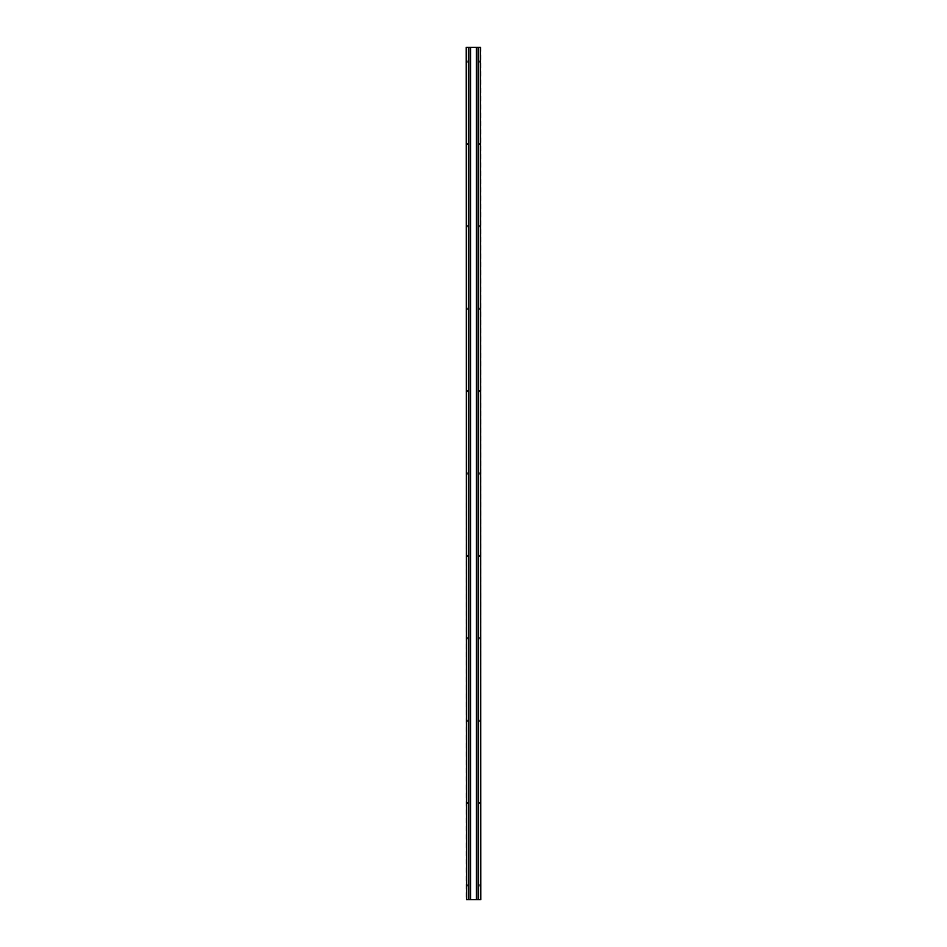 <?xml version="1.0" encoding="UTF-8"?>
<svg xmlns="http://www.w3.org/2000/svg" width="947" height="947" viewBox="0 0 947 947"><rect width="100%" height="100%" fill="white"/><g stroke="black" fill="none" stroke-linecap="round" stroke-linejoin="round"><path stroke-width="0.71" stroke-dasharray="4.74 3.55" d="M480.413 61.555A0.592 0.592 0 0 0 479.821 60.963A0.592 0.592 0 0 0 479.229 61.555A0.592 0.592 0 0 0 479.821 62.147A0.592 0.592 0 0 0 480.413 61.555A0.592 0.592 0 0 0 479.821 60.963A0.592 0.592 0 0 0 479.229 61.555A0.592 0.592 0 0 0 479.821 62.147A0.592 0.592 0 0 0 480.413 61.555A0.592 0.592 0 0 0 479.821 60.963A0.592 0.592 0 0 0 479.229 61.555A0.592 0.592 0 0 0 479.821 62.147A0.592 0.592 0 0 0 480.413 61.555A0.592 0.592 0 0 0 479.821 60.963A0.592 0.592 0 0 0 479.229 61.555A0.592 0.592 0 0 0 479.821 62.147A0.592 0.592 0 0 0 480.413 61.555M479.111 61.555A0.71 0.71 0 0 0 479.821 62.265A0.71 0.71 0 0 0 480.531 61.555A0.71 0.71 0 0 0 479.821 60.845A0.71 0.71 0 0 0 479.111 61.555A0.71 0.71 0 0 0 479.821 62.265A0.71 0.71 0 0 0 480.531 61.555A0.71 0.71 0 0 0 479.821 60.845A0.71 0.71 0 0 0 479.111 61.555M480.413 143.944A0.592 0.592 0 0 0 479.821 143.352A0.592 0.592 0 0 0 479.229 143.944A0.592 0.592 0 0 0 479.821 144.536A0.592 0.592 0 0 0 480.413 143.944A0.592 0.592 0 0 0 479.821 143.352A0.592 0.592 0 0 0 479.229 143.944A0.592 0.592 0 0 0 479.821 144.536A0.592 0.592 0 0 0 480.413 143.944A0.592 0.592 0 0 0 479.821 143.352A0.592 0.592 0 0 0 479.229 143.944A0.592 0.592 0 0 0 479.821 144.536A0.592 0.592 0 0 0 480.413 143.944A0.592 0.592 0 0 0 479.821 143.352A0.592 0.592 0 0 0 479.229 143.944A0.592 0.592 0 0 0 479.821 144.536A0.592 0.592 0 0 0 480.413 143.944M479.111 143.944A0.71 0.71 0 0 0 479.821 144.654A0.71 0.71 0 0 0 480.531 143.944A0.71 0.71 0 0 0 479.821 143.234A0.71 0.71 0 0 0 479.111 143.944A0.71 0.71 0 0 0 479.821 144.654A0.71 0.71 0 0 0 480.531 143.944A0.71 0.71 0 0 0 479.821 143.234A0.71 0.71 0 0 0 479.111 143.944M480.413 226.333A0.592 0.592 0 0 0 479.821 225.741A0.592 0.592 0 0 0 479.229 226.333A0.592 0.592 0 0 0 479.821 226.925A0.592 0.592 0 0 0 480.413 226.333A0.592 0.592 0 0 0 479.821 225.741A0.592 0.592 0 0 0 479.229 226.333A0.592 0.592 0 0 0 479.821 226.925A0.592 0.592 0 0 0 480.413 226.333A0.592 0.592 0 0 0 479.821 225.741A0.592 0.592 0 0 0 479.229 226.333A0.592 0.592 0 0 0 479.821 226.925A0.592 0.592 0 0 0 480.413 226.333A0.592 0.592 0 0 0 479.821 225.741A0.592 0.592 0 0 0 479.229 226.333A0.592 0.592 0 0 0 479.821 226.925A0.592 0.592 0 0 0 480.413 226.333M479.111 226.333A0.71 0.71 0 0 0 479.821 227.043A0.71 0.71 0 0 0 480.531 226.333A0.71 0.71 0 0 0 479.821 225.623A0.71 0.71 0 0 0 479.111 226.333A0.71 0.71 0 0 0 479.821 227.043A0.71 0.71 0 0 0 480.531 226.333A0.71 0.71 0 0 0 479.821 225.623A0.71 0.71 0 0 0 479.111 226.333M480.413 308.722A0.592 0.592 0 0 0 479.821 308.13A0.592 0.592 0 0 0 479.229 308.722A0.592 0.592 0 0 0 479.821 309.314A0.592 0.592 0 0 0 480.413 308.722A0.592 0.592 0 0 0 479.821 308.13A0.592 0.592 0 0 0 479.229 308.722A0.592 0.592 0 0 0 479.821 309.314A0.592 0.592 0 0 0 480.413 308.722A0.592 0.592 0 0 0 479.821 308.13A0.592 0.592 0 0 0 479.229 308.722A0.592 0.592 0 0 0 479.821 309.314A0.592 0.592 0 0 0 480.413 308.722A0.592 0.592 0 0 0 479.821 308.13A0.592 0.592 0 0 0 479.229 308.722A0.592 0.592 0 0 0 479.821 309.314A0.592 0.592 0 0 0 480.413 308.722M479.111 308.722A0.71 0.71 0 0 0 479.821 309.432A0.71 0.71 0 0 0 480.531 308.722A0.71 0.71 0 0 0 479.821 308.012A0.71 0.71 0 0 0 479.111 308.722A0.71 0.71 0 0 0 479.821 309.432A0.71 0.71 0 0 0 480.531 308.722A0.71 0.71 0 0 0 479.821 308.012A0.71 0.71 0 0 0 479.111 308.722M480.413 391.111A0.592 0.592 0 0 0 479.821 390.519A0.592 0.592 0 0 0 479.229 391.111A0.592 0.592 0 0 0 479.821 391.703A0.592 0.592 0 0 0 480.413 391.111A0.592 0.592 0 0 0 479.821 390.519A0.592 0.592 0 0 0 479.229 391.111A0.592 0.592 0 0 0 479.821 391.703A0.592 0.592 0 0 0 480.413 391.111A0.592 0.592 0 0 0 479.821 390.519A0.592 0.592 0 0 0 479.229 391.111A0.592 0.592 0 0 0 479.821 391.703A0.592 0.592 0 0 0 480.413 391.111A0.592 0.592 0 0 0 479.821 390.519A0.592 0.592 0 0 0 479.229 391.111A0.592 0.592 0 0 0 479.821 391.703A0.592 0.592 0 0 0 480.413 391.111M479.111 391.111A0.71 0.71 0 0 0 479.821 391.821A0.71 0.71 0 0 0 480.531 391.111A0.71 0.71 0 0 0 479.821 390.401A0.71 0.71 0 0 0 479.111 391.111A0.71 0.71 0 0 0 479.821 391.821A0.71 0.71 0 0 0 480.531 391.111A0.71 0.71 0 0 0 479.821 390.401A0.71 0.71 0 0 0 479.111 391.111M480.413 473.5A0.592 0.592 0 0 0 479.821 472.908A0.592 0.592 0 0 0 479.229 473.5A0.592 0.592 0 0 0 479.821 474.092A0.592 0.592 0 0 0 480.413 473.5A0.592 0.592 0 0 0 479.821 472.908A0.592 0.592 0 0 0 479.229 473.5A0.592 0.592 0 0 0 479.821 474.092A0.592 0.592 0 0 0 480.413 473.5A0.592 0.592 0 0 0 479.821 472.908A0.592 0.592 0 0 0 479.229 473.5A0.592 0.592 0 0 0 479.821 474.092A0.592 0.592 0 0 0 480.413 473.5A0.592 0.592 0 0 0 479.821 472.908A0.592 0.592 0 0 0 479.229 473.5A0.592 0.592 0 0 0 479.821 474.092A0.592 0.592 0 0 0 480.413 473.5M479.111 473.5A0.71 0.71 0 0 0 479.821 474.21A0.71 0.71 0 0 0 480.531 473.5A0.71 0.71 0 0 0 479.821 472.79A0.71 0.71 0 0 0 479.111 473.5A0.71 0.71 0 0 0 479.821 474.21A0.71 0.71 0 0 0 480.531 473.5A0.71 0.71 0 0 0 479.821 472.79A0.71 0.71 0 0 0 479.111 473.5M480.413 555.889A0.592 0.592 0 0 0 479.821 555.297A0.592 0.592 0 0 0 479.229 555.889A0.592 0.592 0 0 0 479.821 556.481A0.592 0.592 0 0 0 480.413 555.889A0.592 0.592 0 0 0 479.821 555.297A0.592 0.592 0 0 0 479.229 555.889A0.592 0.592 0 0 0 479.821 556.481A0.592 0.592 0 0 0 480.413 555.889A0.592 0.592 0 0 0 479.821 555.297A0.592 0.592 0 0 0 479.229 555.889A0.592 0.592 0 0 0 479.821 556.481A0.592 0.592 0 0 0 480.413 555.889A0.592 0.592 0 0 0 479.821 555.297A0.592 0.592 0 0 0 479.229 555.889A0.592 0.592 0 0 0 479.821 556.481A0.592 0.592 0 0 0 480.413 555.889M479.111 555.889A0.71 0.71 0 0 0 479.821 556.599A0.71 0.71 0 0 0 480.531 555.889A0.71 0.71 0 0 0 479.821 555.179A0.71 0.71 0 0 0 479.111 555.889A0.71 0.71 0 0 0 479.821 556.599A0.71 0.71 0 0 0 480.531 555.889A0.71 0.71 0 0 0 479.821 555.179A0.71 0.71 0 0 0 479.111 555.889M480.413 638.278A0.592 0.592 0 0 0 479.821 637.686A0.592 0.592 0 0 0 479.229 638.278A0.592 0.592 0 0 0 479.821 638.87A0.592 0.592 0 0 0 480.413 638.278A0.592 0.592 0 0 0 479.821 637.686A0.592 0.592 0 0 0 479.229 638.278A0.592 0.592 0 0 0 479.821 638.87A0.592 0.592 0 0 0 480.413 638.278A0.592 0.592 0 0 0 479.821 637.686A0.592 0.592 0 0 0 479.229 638.278A0.592 0.592 0 0 0 479.821 638.87A0.592 0.592 0 0 0 480.413 638.278A0.592 0.592 0 0 0 479.821 637.686A0.592 0.592 0 0 0 479.229 638.278A0.592 0.592 0 0 0 479.821 638.87A0.592 0.592 0 0 0 480.413 638.278M479.111 638.278A0.71 0.71 0 0 0 479.821 638.988A0.71 0.71 0 0 0 480.531 638.278A0.71 0.71 0 0 0 479.821 637.568A0.71 0.71 0 0 0 479.111 638.278A0.71 0.71 0 0 0 479.821 638.988A0.71 0.71 0 0 0 480.531 638.278A0.71 0.71 0 0 0 479.821 637.568A0.71 0.71 0 0 0 479.111 638.278M480.413 720.667A0.592 0.592 0 0 0 479.821 720.075A0.592 0.592 0 0 0 479.229 720.667A0.592 0.592 0 0 0 479.821 721.259A0.592 0.592 0 0 0 480.413 720.667A0.592 0.592 0 0 0 479.821 720.075A0.592 0.592 0 0 0 479.229 720.667A0.592 0.592 0 0 0 479.821 721.259A0.592 0.592 0 0 0 480.413 720.667A0.592 0.592 0 0 0 479.821 720.075A0.592 0.592 0 0 0 479.229 720.667A0.592 0.592 0 0 0 479.821 721.259A0.592 0.592 0 0 0 480.413 720.667A0.592 0.592 0 0 0 479.821 720.075A0.592 0.592 0 0 0 479.229 720.667A0.592 0.592 0 0 0 479.821 721.259A0.592 0.592 0 0 0 480.413 720.667M479.111 720.667A0.71 0.71 0 0 0 479.821 721.377A0.71 0.71 0 0 0 480.531 720.667A0.71 0.71 0 0 0 479.821 719.957A0.71 0.71 0 0 0 479.111 720.667A0.71 0.71 0 0 0 479.821 721.377A0.71 0.71 0 0 0 480.531 720.667A0.71 0.71 0 0 0 479.821 719.957A0.71 0.71 0 0 0 479.111 720.667M480.413 803.056A0.592 0.592 0 0 0 479.821 802.464A0.592 0.592 0 0 0 479.229 803.056A0.592 0.592 0 0 0 479.821 803.648A0.592 0.592 0 0 0 480.413 803.056A0.592 0.592 0 0 0 479.821 802.464A0.592 0.592 0 0 0 479.229 803.056A0.592 0.592 0 0 0 479.821 803.648A0.592 0.592 0 0 0 480.413 803.056A0.592 0.592 0 0 0 479.821 802.464A0.592 0.592 0 0 0 479.229 803.056A0.592 0.592 0 0 0 479.821 803.648A0.592 0.592 0 0 0 480.413 803.056A0.592 0.592 0 0 0 479.821 802.464A0.592 0.592 0 0 0 479.229 803.056A0.592 0.592 0 0 0 479.821 803.648A0.592 0.592 0 0 0 480.413 803.056M479.111 803.056A0.71 0.71 0 0 0 479.821 803.766A0.71 0.71 0 0 0 480.531 803.056A0.71 0.71 0 0 0 479.821 802.346A0.71 0.71 0 0 0 479.111 803.056A0.71 0.71 0 0 0 479.821 803.766A0.71 0.71 0 0 0 480.531 803.056A0.71 0.71 0 0 0 479.821 802.346A0.71 0.71 0 0 0 479.111 803.056M480.413 885.445A0.592 0.592 0 0 0 479.821 884.853A0.592 0.592 0 0 0 479.229 885.445A0.592 0.592 0 0 0 479.821 886.037A0.592 0.592 0 0 0 480.413 885.445A0.592 0.592 0 0 0 479.821 884.853A0.592 0.592 0 0 0 479.229 885.445A0.592 0.592 0 0 0 479.821 886.037A0.592 0.592 0 0 0 480.413 885.445A0.592 0.592 0 0 0 479.821 884.853A0.592 0.592 0 0 0 479.229 885.445A0.592 0.592 0 0 0 479.821 886.037A0.592 0.592 0 0 0 480.413 885.445A0.592 0.592 0 0 0 479.821 884.853A0.592 0.592 0 0 0 479.229 885.445A0.592 0.592 0 0 0 479.821 886.037A0.592 0.592 0 0 0 480.413 885.445M479.111 885.445A0.71 0.71 0 0 0 479.821 886.155A0.71 0.71 0 0 0 480.531 885.445A0.71 0.71 0 0 0 479.821 884.735A0.71 0.71 0 0 0 479.111 885.445A0.71 0.71 0 0 0 479.821 886.155A0.71 0.71 0 0 0 480.531 885.445A0.71 0.71 0 0 0 479.821 884.735A0.71 0.71 0 0 0 479.111 885.445M467.771 61.555A0.592 0.592 0 0 0 467.179 60.963A0.592 0.592 0 0 0 466.587 61.555A0.592 0.592 0 0 0 467.179 62.147A0.592 0.592 0 0 0 467.771 61.555A0.592 0.592 0 0 0 467.179 60.963A0.592 0.592 0 0 0 466.587 61.555A0.592 0.592 0 0 0 467.179 62.147A0.592 0.592 0 0 0 467.771 61.555A0.592 0.592 0 0 0 467.179 60.963A0.592 0.592 0 0 0 466.587 61.555A0.592 0.592 0 0 0 467.179 62.147A0.592 0.592 0 0 0 467.771 61.555A0.592 0.592 0 0 0 467.179 60.963A0.592 0.592 0 0 0 466.587 61.555A0.592 0.592 0 0 0 467.179 62.147A0.592 0.592 0 0 0 467.771 61.555M466.469 61.555A0.71 0.71 0 0 0 467.179 62.265A0.71 0.71 0 0 0 467.889 61.555A0.71 0.71 0 0 0 467.179 60.845A0.71 0.71 0 0 0 466.469 61.555A0.71 0.71 0 0 0 467.179 62.265A0.71 0.71 0 0 0 467.889 61.555A0.71 0.71 0 0 0 467.179 60.845A0.71 0.71 0 0 0 466.469 61.555M467.771 143.944A0.592 0.592 0 0 0 467.179 143.352A0.592 0.592 0 0 0 466.587 143.944A0.592 0.592 0 0 0 467.179 144.536A0.592 0.592 0 0 0 467.771 143.944A0.592 0.592 0 0 0 467.179 143.352A0.592 0.592 0 0 0 466.587 143.944A0.592 0.592 0 0 0 467.179 144.536A0.592 0.592 0 0 0 467.771 143.944A0.592 0.592 0 0 0 467.179 143.352A0.592 0.592 0 0 0 466.587 143.944A0.592 0.592 0 0 0 467.179 144.536A0.592 0.592 0 0 0 467.771 143.944A0.592 0.592 0 0 0 467.179 143.352A0.592 0.592 0 0 0 466.587 143.944A0.592 0.592 0 0 0 467.179 144.536A0.592 0.592 0 0 0 467.771 143.944M466.469 143.944A0.71 0.71 0 0 0 467.179 144.654A0.71 0.71 0 0 0 467.889 143.944A0.71 0.71 0 0 0 467.179 143.234A0.71 0.71 0 0 0 466.469 143.944A0.71 0.71 0 0 0 467.179 144.654A0.71 0.71 0 0 0 467.889 143.944A0.71 0.71 0 0 0 467.179 143.234A0.71 0.71 0 0 0 466.469 143.944M467.771 226.333A0.592 0.592 0 0 0 467.179 225.741A0.592 0.592 0 0 0 466.587 226.333A0.592 0.592 0 0 0 467.179 226.925A0.592 0.592 0 0 0 467.771 226.333A0.592 0.592 0 0 0 467.179 225.741A0.592 0.592 0 0 0 466.587 226.333A0.592 0.592 0 0 0 467.179 226.925A0.592 0.592 0 0 0 467.771 226.333A0.592 0.592 0 0 0 467.179 225.741A0.592 0.592 0 0 0 466.587 226.333A0.592 0.592 0 0 0 467.179 226.925A0.592 0.592 0 0 0 467.771 226.333A0.592 0.592 0 0 0 467.179 225.741A0.592 0.592 0 0 0 466.587 226.333A0.592 0.592 0 0 0 467.179 226.925A0.592 0.592 0 0 0 467.771 226.333M466.469 226.333A0.71 0.71 0 0 0 467.179 227.043A0.71 0.71 0 0 0 467.889 226.333A0.71 0.71 0 0 0 467.179 225.623A0.71 0.71 0 0 0 466.469 226.333A0.71 0.71 0 0 0 467.179 227.043A0.71 0.71 0 0 0 467.889 226.333A0.71 0.71 0 0 0 467.179 225.623A0.71 0.71 0 0 0 466.469 226.333M467.771 308.722A0.592 0.592 0 0 0 467.179 308.13A0.592 0.592 0 0 0 466.587 308.722A0.592 0.592 0 0 0 467.179 309.314A0.592 0.592 0 0 0 467.771 308.722A0.592 0.592 0 0 0 467.179 308.13A0.592 0.592 0 0 0 466.587 308.722A0.592 0.592 0 0 0 467.179 309.314A0.592 0.592 0 0 0 467.771 308.722A0.592 0.592 0 0 0 467.179 308.13A0.592 0.592 0 0 0 466.587 308.722A0.592 0.592 0 0 0 467.179 309.314A0.592 0.592 0 0 0 467.771 308.722A0.592 0.592 0 0 0 467.179 308.13A0.592 0.592 0 0 0 466.587 308.722A0.592 0.592 0 0 0 467.179 309.314A0.592 0.592 0 0 0 467.771 308.722M466.469 308.722A0.71 0.71 0 0 0 467.179 309.432A0.71 0.71 0 0 0 467.889 308.722A0.71 0.71 0 0 0 467.179 308.012A0.71 0.71 0 0 0 466.469 308.722A0.71 0.71 0 0 0 467.179 309.432A0.71 0.71 0 0 0 467.889 308.722A0.71 0.71 0 0 0 467.179 308.012A0.71 0.71 0 0 0 466.469 308.722M467.771 391.111A0.592 0.592 0 0 0 467.179 390.519A0.592 0.592 0 0 0 466.587 391.111A0.592 0.592 0 0 0 467.179 391.703A0.592 0.592 0 0 0 467.771 391.111A0.592 0.592 0 0 0 467.179 390.519A0.592 0.592 0 0 0 466.587 391.111A0.592 0.592 0 0 0 467.179 391.703A0.592 0.592 0 0 0 467.771 391.111A0.592 0.592 0 0 0 467.179 390.519A0.592 0.592 0 0 0 466.587 391.111A0.592 0.592 0 0 0 467.179 391.703A0.592 0.592 0 0 0 467.771 391.111A0.592 0.592 0 0 0 467.179 390.519A0.592 0.592 0 0 0 466.587 391.111A0.592 0.592 0 0 0 467.179 391.703A0.592 0.592 0 0 0 467.771 391.111M466.469 391.111A0.71 0.71 0 0 0 467.179 391.821A0.71 0.71 0 0 0 467.889 391.111A0.71 0.71 0 0 0 467.179 390.401A0.71 0.71 0 0 0 466.469 391.111A0.71 0.71 0 0 0 467.179 391.821A0.71 0.71 0 0 0 467.889 391.111A0.71 0.71 0 0 0 467.179 390.401A0.71 0.71 0 0 0 466.469 391.111M467.771 473.5A0.592 0.592 0 0 0 467.179 472.908A0.592 0.592 0 0 0 466.587 473.5A0.592 0.592 0 0 0 467.179 474.092A0.592 0.592 0 0 0 467.771 473.5A0.592 0.592 0 0 0 467.179 472.908A0.592 0.592 0 0 0 466.587 473.5A0.592 0.592 0 0 0 467.179 474.092A0.592 0.592 0 0 0 467.771 473.5A0.592 0.592 0 0 0 467.179 472.908A0.592 0.592 0 0 0 466.587 473.5A0.592 0.592 0 0 0 467.179 474.092A0.592 0.592 0 0 0 467.771 473.5A0.592 0.592 0 0 0 467.179 472.908A0.592 0.592 0 0 0 466.587 473.5A0.592 0.592 0 0 0 467.179 474.092A0.592 0.592 0 0 0 467.771 473.5M466.469 473.5A0.71 0.71 0 0 0 467.179 474.21A0.71 0.71 0 0 0 467.889 473.5A0.71 0.71 0 0 0 467.179 472.79A0.71 0.71 0 0 0 466.469 473.5A0.71 0.71 0 0 0 467.179 474.21A0.71 0.71 0 0 0 467.889 473.5A0.71 0.71 0 0 0 467.179 472.79A0.71 0.71 0 0 0 466.469 473.5M467.771 555.889A0.592 0.592 0 0 0 467.179 555.297A0.592 0.592 0 0 0 466.587 555.889A0.592 0.592 0 0 0 467.179 556.481A0.592 0.592 0 0 0 467.771 555.889A0.592 0.592 0 0 0 467.179 555.297A0.592 0.592 0 0 0 466.587 555.889A0.592 0.592 0 0 0 467.179 556.481A0.592 0.592 0 0 0 467.771 555.889A0.592 0.592 0 0 0 467.179 555.297A0.592 0.592 0 0 0 466.587 555.889A0.592 0.592 0 0 0 467.179 556.481A0.592 0.592 0 0 0 467.771 555.889A0.592 0.592 0 0 0 467.179 555.297A0.592 0.592 0 0 0 466.587 555.889A0.592 0.592 0 0 0 467.179 556.481A0.592 0.592 0 0 0 467.771 555.889M466.469 555.889A0.71 0.71 0 0 0 467.179 556.599A0.71 0.71 0 0 0 467.889 555.889A0.71 0.71 0 0 0 467.179 555.179A0.71 0.71 0 0 0 466.469 555.889A0.71 0.71 0 0 0 467.179 556.599A0.71 0.71 0 0 0 467.889 555.889A0.71 0.71 0 0 0 467.179 555.179A0.71 0.71 0 0 0 466.469 555.889M467.771 638.278A0.592 0.592 0 0 0 467.179 637.686A0.592 0.592 0 0 0 466.587 638.278A0.592 0.592 0 0 0 467.179 638.87A0.592 0.592 0 0 0 467.771 638.278A0.592 0.592 0 0 0 467.179 637.686A0.592 0.592 0 0 0 466.587 638.278A0.592 0.592 0 0 0 467.179 638.87A0.592 0.592 0 0 0 467.771 638.278A0.592 0.592 0 0 0 467.179 637.686A0.592 0.592 0 0 0 466.587 638.278A0.592 0.592 0 0 0 467.179 638.87A0.592 0.592 0 0 0 467.771 638.278A0.592 0.592 0 0 0 467.179 637.686A0.592 0.592 0 0 0 466.587 638.278A0.592 0.592 0 0 0 467.179 638.87A0.592 0.592 0 0 0 467.771 638.278M466.469 638.278A0.71 0.71 0 0 0 467.179 638.988A0.71 0.71 0 0 0 467.889 638.278A0.71 0.71 0 0 0 467.179 637.568A0.71 0.71 0 0 0 466.469 638.278A0.71 0.71 0 0 0 467.179 638.988A0.71 0.71 0 0 0 467.889 638.278A0.71 0.71 0 0 0 467.179 637.568A0.71 0.71 0 0 0 466.469 638.278M467.771 720.667A0.592 0.592 0 0 0 467.179 720.075A0.592 0.592 0 0 0 466.587 720.667A0.592 0.592 0 0 0 467.179 721.259A0.592 0.592 0 0 0 467.771 720.667A0.592 0.592 0 0 0 467.179 720.075A0.592 0.592 0 0 0 466.587 720.667A0.592 0.592 0 0 0 467.179 721.259A0.592 0.592 0 0 0 467.771 720.667A0.592 0.592 0 0 0 467.179 720.075A0.592 0.592 0 0 0 466.587 720.667A0.592 0.592 0 0 0 467.179 721.259A0.592 0.592 0 0 0 467.771 720.667A0.592 0.592 0 0 0 467.179 720.075A0.592 0.592 0 0 0 466.587 720.667A0.592 0.592 0 0 0 467.179 721.259A0.592 0.592 0 0 0 467.771 720.667M466.469 720.667A0.71 0.71 0 0 0 467.179 721.377A0.71 0.71 0 0 0 467.889 720.667A0.71 0.71 0 0 0 467.179 719.957A0.71 0.71 0 0 0 466.469 720.667A0.71 0.71 0 0 0 467.179 721.377A0.71 0.71 0 0 0 467.889 720.667A0.71 0.71 0 0 0 467.179 719.957A0.71 0.71 0 0 0 466.469 720.667M467.771 803.056A0.592 0.592 0 0 0 467.179 802.464A0.592 0.592 0 0 0 466.587 803.056A0.592 0.592 0 0 0 467.179 803.648A0.592 0.592 0 0 0 467.771 803.056A0.592 0.592 0 0 0 467.179 802.464A0.592 0.592 0 0 0 466.587 803.056A0.592 0.592 0 0 0 467.179 803.648A0.592 0.592 0 0 0 467.771 803.056A0.592 0.592 0 0 0 467.179 802.464A0.592 0.592 0 0 0 466.587 803.056A0.592 0.592 0 0 0 467.179 803.648A0.592 0.592 0 0 0 467.771 803.056A0.592 0.592 0 0 0 467.179 802.464A0.592 0.592 0 0 0 466.587 803.056A0.592 0.592 0 0 0 467.179 803.648A0.592 0.592 0 0 0 467.771 803.056M466.469 803.056A0.71 0.71 0 0 0 467.179 803.766A0.71 0.71 0 0 0 467.889 803.056A0.71 0.71 0 0 0 467.179 802.346A0.71 0.71 0 0 0 466.469 803.056A0.71 0.71 0 0 0 467.179 803.766A0.71 0.71 0 0 0 467.889 803.056A0.71 0.71 0 0 0 467.179 802.346A0.71 0.71 0 0 0 466.469 803.056M467.771 885.445A0.592 0.592 0 0 0 467.179 884.853A0.592 0.592 0 0 0 466.587 885.445A0.592 0.592 0 0 0 467.179 886.037A0.592 0.592 0 0 0 467.771 885.445A0.592 0.592 0 0 0 467.179 884.853A0.592 0.592 0 0 0 466.587 885.445A0.592 0.592 0 0 0 467.179 886.037A0.592 0.592 0 0 0 467.771 885.445A0.592 0.592 0 0 0 467.179 884.853A0.592 0.592 0 0 0 466.587 885.445A0.592 0.592 0 0 0 467.179 886.037A0.592 0.592 0 0 0 467.771 885.445A0.592 0.592 0 0 0 467.179 884.853A0.592 0.592 0 0 0 466.587 885.445A0.592 0.592 0 0 0 467.179 886.037A0.592 0.592 0 0 0 467.771 885.445M466.469 885.445A0.71 0.71 0 0 0 467.179 886.155A0.71 0.71 0 0 0 467.889 885.445A0.71 0.71 0 0 0 467.179 884.735A0.71 0.71 0 0 0 466.469 885.445A0.71 0.71 0 0 0 467.179 886.155A0.71 0.71 0 0 0 467.889 885.445A0.71 0.71 0 0 0 467.179 884.735A0.71 0.71 0 0 0 466.469 885.445M466.315 47.35L466.173 899.65L480.827 899.65L480.827 47.35L466.315 47.35L466.315 899.65M468.753 899.65L468.753 47.35M468.469 899.65L468.469 47.35M478.247 47.35L478.247 899.65M478.531 47.35L478.531 899.65M480.685 899.65L480.685 47.35"/><path stroke-width="1.42" d="M466.173 47.35L466.599 899.65L466.173 47.35M466.599 899.65L468.469 899.65L468.469 47.35L466.599 47.35M470.6 47.35L470.6 899.65L476.4 899.65L476.4 47.35L468.469 47.35M470.6 899.65L468.753 899.65L468.753 47.35M480.827 899.65L480.401 47.35L480.827 899.65M476.4 899.65L480.401 899.65M480.401 47.35L478.531 47.35L478.531 899.65M476.4 47.35L478.531 47.35M478.247 47.35L478.247 899.65M468.883 899.65L468.883 47.35M478.117 47.35L478.117 899.65"/></g></svg>
